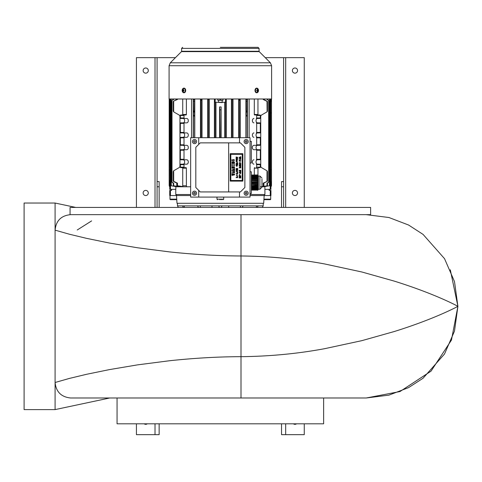 <?xml version="1.0" encoding="UTF-8"?>
<svg xmlns="http://www.w3.org/2000/svg" width="482" height="482" viewBox="0 0 482 482"><rect width="100%" height="100%" fill="white"/><g stroke="black" fill="none" stroke-linecap="round" stroke-linejoin="round"><path stroke-width="0.72" d="M148.299 192.963A2.585 2.585 0 0 1 145.721 195.547A2.585 2.585 0 0 1 143.136 192.963A2.585 2.585 0 0 1 145.721 190.384A2.585 2.585 0 0 1 148.299 192.963M292.387 192.963A2.585 2.585 0 0 0 294.966 195.547A2.585 2.585 0 0 0 297.551 192.963A2.585 2.585 0 0 0 294.966 190.384A2.585 2.585 0 0 0 292.387 192.963M148.299 70.571A2.585 2.585 0 0 1 145.721 73.156A2.585 2.585 0 0 1 143.136 70.571A2.585 2.585 0 0 1 145.721 67.992A2.585 2.585 0 0 1 148.299 70.571M293.418 423.811A2.585 2.585 0 0 0 296.514 423.811M292.387 70.571A2.585 2.585 0 0 0 294.966 73.156A2.585 2.585 0 0 0 297.551 70.571A2.585 2.585 0 0 0 294.966 67.992A2.585 2.585 0 0 0 292.387 70.571M220.34 214.653L370.622 214.653L370.622 207.423L70.065 207.423L70.065 214.653L220.34 214.653M147.269 423.811A2.585 2.585 0 0 1 144.172 423.811M159.144 207.423L159.144 186.769L157.078 186.769L157.078 207.423M155.017 207.423L155.017 57.659L157.078 57.659L157.078 181.606L159.144 181.606L159.144 186.769M159.144 423.811L159.144 434.656L155.017 434.656L155.017 423.811M157.078 186.769L157.078 181.606M281.542 423.811L281.542 434.656L304.263 434.656L304.263 423.811M304.263 207.423L304.263 57.659L285.669 57.659L285.669 207.423M285.669 434.656L285.669 423.811M265.257 57.659L285.669 57.659M136.424 207.423L136.424 57.659L155.017 57.659M175.424 57.659L157.078 57.659M155.017 434.656L136.424 434.656L136.424 423.811M283.603 207.423L283.603 186.769L281.542 186.769L281.542 207.423M283.603 57.659L283.603 186.769M281.542 186.769L281.542 181.606L283.603 181.606M261.973 186.203L261.973 179.069L261.973 186.203M246.615 194.005L245.712 194.005L245.26 193.222L245.712 192.439L246.615 192.439L247.067 193.222L246.615 194.005M246.163 195.288A2.067 2.067 0 0 0 248.23 193.222A2.067 2.067 0 0 0 246.163 191.155A2.067 2.067 0 0 0 244.097 193.222A2.067 2.067 0 0 0 246.163 195.288M246.615 142.365L245.712 142.365L245.26 141.581L245.712 140.798L246.615 140.798L247.067 141.581L246.615 142.365M246.163 143.648A2.067 2.067 0 0 0 248.23 141.581A2.067 2.067 0 0 0 246.163 139.515A2.067 2.067 0 0 0 244.097 141.581A2.067 2.067 0 0 0 246.163 143.648M194.975 194.005L194.071 194.005L193.619 193.222L194.071 192.439L194.975 192.439L195.427 193.222L194.975 194.005M194.523 195.288A2.067 2.067 0 0 0 196.59 193.222A2.067 2.067 0 0 0 194.523 191.155A2.067 2.067 0 0 0 192.457 193.222A2.067 2.067 0 0 0 194.523 195.288M194.975 142.365L194.071 142.365L193.619 141.581L194.071 140.798L194.975 140.798L195.427 141.581L194.975 142.365M194.523 143.648A2.067 2.067 0 0 0 196.59 141.581A2.067 2.067 0 0 0 194.523 139.515A2.067 2.067 0 0 0 192.457 141.581A2.067 2.067 0 0 0 194.523 143.648M250.038 193.481L251.333 193.481L251.333 171.791L250.038 171.791M258.358 176.069L257.707 174.942L251.646 175.008L257.707 174.942M257.731 175.008L251.646 175.008M257.906 175.394L251.646 175.653L258.045 175.623L257.852 175.267M251.646 175.653L258.177 176.008L257.997 175.653M258.033 175.785L251.646 176.171L258.268 176.394L258.093 176.044M258.117 176.171L251.646 176.171M258.153 176.557L251.646 176.816L258.304 176.78L258.147 176.43M258.141 176.948L251.646 176.948L258.292 177.171L258.153 176.816M258.075 177.334L251.646 177.334L258.225 177.557L258.105 177.201M257.966 177.719L251.646 177.719L258.111 177.942L258.009 177.593M251.646 177.978L257.948 178.334L257.87 177.978M257.816 178.105L251.646 178.346L257.701 178.346M257.707 178.647L257.707 179.111L251.646 179.111L251.646 178.647L257.75 178.72L257.701 178.388M251.333 179.358L257.707 179.111M257.731 179.37L257.852 179.882L251.646 180.141L257.852 179.882M257.906 180.141L257.997 180.66L251.646 180.66L251.646 180.141M251.646 180.66L257.997 180.66M258.033 180.919L258.093 181.431L251.646 181.69L258.093 181.431M258.117 181.69L258.147 182.208L251.646 182.467L258.147 182.208M258.153 182.467L258.153 182.985L251.646 182.985L258.153 182.985M258.141 183.238L258.105 183.756L251.646 183.756L258.105 183.756M258.075 184.016L258.009 184.534L251.646 184.534L257.966 184.793L258.009 185.305L257.707 186.799L251.646 186.998L257.707 186.799M257.731 186.998L251.646 186.998M251.646 187.251L257.852 187.251M257.906 187.384L251.646 187.769L257.997 187.643M258.033 187.769L251.646 187.769M258.117 188.155L251.646 188.414L258.093 188.028M258.153 188.546L251.646 188.805L258.147 188.414M258.141 188.932L251.646 188.932L258.153 188.805M258.075 189.318L251.646 189.318L258.105 189.191M251.646 189.577L258.009 189.577M257.966 189.709L251.333 190.089M257.816 190.095L251.646 190.095L257.87 189.962M257.707 190.33L258.358 189.209M259.906 189.245L259.906 176.026L258.358 176.026L258.358 189.245L259.906 189.245L261.973 187.179M250.038 163.012L251.333 163.012L251.333 141.322L250.038 141.322M240.018 175.484L240.018 175.954L240.795 175.743L240.795 176.304L239.247 176.304L239.247 175.177L239.614 175.153L239.337 175.954L239.928 175.954L239.705 175.34L240.018 175.484M240.831 160.627L239.247 161.217L239.247 160.759L240.428 160.59L239.247 160.41L239.247 160.024L240.831 160.627M236.15 160.428L237.234 160.548L237.198 160.042L236.15 160.175L236.15 159.819L237.18 159.958L237.216 160.705L236.15 160.819L236.15 160.428M240.795 166.748L240.084 167.393L240.795 167.453L240.795 167.911L239.247 167.911L239.247 167.429L240.795 166.748M236.517 170.724L236.15 170.706L236.15 169.766L236.517 169.748L236.294 170.17L237.698 170.007L237.698 170.477L236.294 170.309L236.517 170.724M236.24 169.013L236.837 169.013L236.602 168.531L237.524 169.013L237.283 168.405L237.698 168.429L237.698 169.309L236.15 169.309L236.15 168.471L236.523 168.441L236.24 169.013M231.95 168.23L231.95 167.772L233.686 166.929L231.95 167.127L231.95 166.573L234.547 166.79L232.438 167.832L234.529 167.615L234.529 168.158L231.95 168.23M195.812 187.492L195.812 147.311L200.253 142.871L228.655 142.871L228.655 191.932L200.253 191.932L195.812 187.492M236.517 157.921L236.15 157.957L236.15 157.018L236.517 156.999L236.294 157.421L237.698 157.259L237.698 157.728L236.294 157.56L236.517 157.921M257.701 186.082L251.646 186.082L251.646 185.564L257.816 185.564M257.701 186.034L251.646 186.034M239.699 165.38L240.253 165.314L240.03 165.88L240.62 165.88L240.379 165.157L240.795 165.193L240.795 166.23L239.247 166.23L239.247 165.236L239.626 165.206L239.337 165.88L239.94 165.88L239.699 165.38M240.795 172.948L239.247 172.948L239.247 172.466L240.795 171.785L240.084 172.429L240.795 172.484L240.795 172.948M242.241 180.491L230.824 180.491L230.824 154.312L242.241 154.312L242.241 180.491M236.15 158.602L237.698 158.602L237.698 159.217L236.15 159.217L236.15 158.602M236.12 165.561L237.337 165.507L236.921 166.477L236.12 165.561M240.777 158.807L240.271 158.807L240.777 159.524L239.193 158.915L240.723 158.343L240.777 158.807M237.337 161.259L236.12 161.368L236.921 162.223L237.337 161.259M232.179 162.066L234.547 162.066L232.438 163.109L234.529 162.898L234.529 163.434L231.95 163.512L231.95 163.049L233.686 162.205L231.95 162.404L231.95 161.85L232.179 162.066M236.288 163.525L236.15 163.235L237.698 162.663L236.987 163.211L237.698 163.253L237.698 163.639L236.288 163.525M232.746 159.825L233.487 160.138L233.39 159.536L234.282 159.723C234.33 161.277 233.535 161.542 231.908 160.53L231.884 159.783L232.746 159.825M237.698 164.88L236.15 164.88L236.15 164.266L237.698 164.266L237.698 164.88M251.646 185.919L251.333 185.919M257.87 185.305L251.646 185.564M237.421 171.309L237.68 171.544L237.168 171.857L237.68 172.152L236.09 171.634L237.421 171.309M234.499 171.941L233.656 171.941L233.656 172.46L234.499 172.46L234.499 172.954L231.854 172.092L234.409 171.297L234.499 171.941M228.655 142.871L240.434 142.871L244.874 147.311L244.874 187.492L240.434 191.932L228.655 191.932M236.288 177.256L237.698 177.015L237.698 177.629L236.15 177.629L236.288 177.256M232.041 175.436L231.95 174.978L233.698 174.779L231.95 174.821L231.95 174.333L233.698 174.129L231.95 173.978L231.95 173.532L234.589 174.177L232.933 174.502L234.589 174.821L232.041 175.436M236.294 173.261L237.506 173.261L237.252 172.58L237.698 172.689L237.698 173.568L236.15 173.568L236.294 173.261M240.379 170.194L240.795 170.23L240.795 171.267L239.247 171.267L239.247 170.273L239.626 170.236L239.337 170.917L239.94 170.917L239.699 170.351L240.253 170.351L240.03 170.917L240.62 170.917L240.379 170.194M239.476 174.478L240.572 173.622L239.476 174.478M234.529 168.947L234.529 169.393L233.348 169.857L234.529 169.935L234.529 170.58L231.95 170.58L231.95 169.899L234.529 168.947M236.626 175.605C236.24 176.044 236.572 176.044 237.608 175.599L237.722 176.334L236.626 175.605M239.247 164.374L240.391 164.007L239.247 163.314L240.795 163.314L240.795 163.753L239.56 163.621L240.777 164.037L239.56 164.452L240.795 164.302L240.795 164.663L239.247 164.374M239.5 142.871L239.5 137.707L250.038 137.707L250.038 197.096L239.5 197.096L239.5 191.932M251.333 186.811L251.646 186.341L257.707 186.341M230.209 181.112L230.209 153.692L242.862 153.692L242.862 181.112L230.209 181.112M240.03 177.629L240.62 177.629L240.379 176.912L240.795 176.942L240.795 177.985L239.247 177.985L239.247 176.984L239.626 176.954L239.337 177.629L239.94 177.629L239.699 177.063L240.253 177.063L240.03 177.629M240.705 157.246L240.355 156.68L240.795 156.807L240.795 157.849L239.247 157.849L239.247 157.289L240.705 157.246M251.646 182.208L251.646 181.69M198.705 190.384L198.705 197.096L190.649 197.096L190.649 137.707L198.705 137.707L198.705 144.419M239.5 137.707L198.705 137.707M251.646 184.534L251.646 184.016M251.646 182.985L251.646 182.467M231.95 164.537L232.179 164.934L234.282 164.934L234.529 164.537L234.529 165.567L234.318 165.163L232.21 165.163L231.95 165.567L231.95 164.537M239.5 197.096L198.705 197.096M239.476 162.723L240.572 161.868L239.476 162.723M251.646 179.882L251.646 179.111M251.646 183.756L251.646 183.238M251.646 185.305L251.646 184.793M251.646 181.431L251.646 180.919M257.822 178.587L251.646 178.647M251.646 178.46L251.333 178.46M236.379 174.852L237.469 174.129L236.379 174.852M251.646 175.183L251.333 175.183M182.973 90.429L183.612 89.748L183.997 90.556L183.473 91.182L182.973 90.429L183.75 90.429M257.171 90.236L256.695 90.279L257.322 89.748L257.713 90.477L256.93 90.477M257.713 90.477L257.069 91.164L256.683 90.429L257.081 90.351M264.498 199.681L270.179 199.681A0.518 0.518 0 0 0 270.697 199.162L263.979 199.162A0.518 0.518 0 0 0 264.498 199.681L265.624 199.681M269.649 98.991L270.251 99.888L270.251 182.756L269.42 183.154L269.42 185.769L263.473 186.769L261.334 186.769L267.414 185.769L260.66 186.769M186.745 137.322L183.094 137.322A2.193 1.554 -90 0 0 184.648 135.123A2.193 1.554 -90 0 0 183.094 132.93L186.745 132.93A2.193 1.554 -90 0 1 188.299 135.123A2.193 1.554 -90 0 1 186.745 137.322L184.371 137.322A0.518 0.368 -90 0 0 184.01 137.834L184.01 144.811A0.518 0.368 -90 0 0 184.371 145.323L186.745 145.323A2.193 1.554 -90 0 1 188.299 147.522A2.193 1.554 -90 0 1 186.745 149.715L183.094 149.715A2.193 1.554 -90 0 0 184.648 147.522A2.193 1.554 -90 0 0 183.094 145.323L186.745 145.323M254.303 98.991L254.303 114.469A0.518 0.368 90 0 0 254.671 114.987L259.967 114.987A0.518 0.368 -90 0 1 260.328 115.499L260.328 117.951A0.518 0.368 -90 0 1 259.967 118.47L257.593 118.47A2.193 1.554 -90 0 0 256.038 120.663A2.193 1.554 -90 0 0 257.593 122.862L259.967 122.862A0.518 0.368 -90 0 1 260.328 123.374L260.328 132.411A0.518 0.368 -90 0 1 259.967 132.93L257.593 132.93A2.193 1.554 -90 0 0 256.038 135.123A2.193 1.554 -90 0 0 257.593 137.322L259.967 137.322A0.518 0.368 -90 0 1 260.328 137.834L260.328 144.811A0.518 0.368 -90 0 1 259.967 145.323L253.936 145.323A2.193 1.554 -90 0 0 252.387 147.522A2.193 1.554 -90 0 0 253.936 149.715L259.967 149.715A0.518 0.368 -90 0 1 260.328 150.233L260.328 159.271A0.518 0.368 -90 0 1 259.967 159.783L257.593 159.783A2.193 1.554 -90 0 0 256.038 161.982A2.193 1.554 -90 0 0 257.593 164.175L259.967 164.175A0.518 0.368 -90 0 1 260.328 164.693L260.328 167.146A0.518 0.368 -90 0 1 259.967 167.658L258.322 167.658A0.518 0.368 -90 0 0 257.954 168.176L257.954 175.37M253.936 118.47A2.193 1.554 -90 0 0 252.387 120.663A2.193 1.554 -90 0 0 253.936 122.862M253.936 132.93A2.193 1.554 -90 0 0 252.387 135.123A2.193 1.554 -90 0 0 253.936 137.322M171.285 190.384L171.285 189.348M256.719 92.767A2.314 1.639 -90 0 1 256.629 92.767A2.314 1.639 -90 0 1 255.008 90.134A2.314 1.639 -90 0 1 256.629 88.14A2.314 1.639 -90 0 1 256.719 88.146M270.685 98.991L270.685 185.769L270.197 185.841L270.685 185.769M267.106 111.8L266.998 101.334L267.45 101.431L267.45 111.035L266.998 111.884L261.25 115.204L260.738 116.102L260.738 166.543L261.25 167.441L267.149 170.887M266.998 181.31L266.998 170.761L267.45 171.616L266.998 170.761L267.45 171.616L267.45 181.214L263.889 183.154L263.889 185.769L263.214 185.769L263.214 183.154L267.45 181.214M169.086 98.991L271.601 98.991L271.601 65.715L169.086 65.715L169.086 98.991M186.745 122.862L183.094 122.862A2.193 1.554 -90 0 0 184.648 120.663A2.193 1.554 -90 0 0 183.094 118.47L186.745 118.47A2.193 1.554 -90 0 1 188.299 120.663A2.193 1.554 -90 0 1 186.745 122.862L184.371 122.862A0.518 0.368 -90 0 0 184.01 123.374L184.01 132.411A0.518 0.368 -90 0 0 184.371 132.93L186.745 132.93M270.45 182.377L271.354 182.69L271.354 184.907L270.884 185.184L270.95 189.348L270.197 189.348L270.197 185.841M169.953 190.384L169.73 195.547L169.73 190.384L170.429 190.384L170.429 195.547L190.649 195.547M218.599 100.268L222.148 100.268L220.34 99.955L218.533 100.268M222.063 199.681L221.575 199.681M266.992 185.769L266.992 183.154L268.673 182.268L268.673 100.377L269.125 100.521L266.992 99.491L266.992 98.991M269.125 100.521L269.125 182.124L267.414 183.154L267.414 185.769M270.685 102.28L270.92 100.214L271.366 99.955L270.354 100.268M169.55 182.564L170.363 182.383M253.936 159.783A2.193 1.554 -90 0 0 252.387 161.982A2.193 1.554 -90 0 0 253.936 164.175M177.478 203.296L177.478 205.874L263.208 205.874L263.208 203.296M253.936 145.323L257.593 145.323A2.193 1.554 -90 0 0 256.038 147.522A2.193 1.554 -90 0 0 257.593 149.715L253.936 149.715M186.745 164.175L183.094 164.175A2.193 1.554 -90 0 0 184.648 161.982A2.193 1.554 -90 0 0 183.094 159.783L186.745 159.783A2.193 1.554 -90 0 1 188.299 161.982A2.193 1.554 -90 0 1 186.745 164.175L184.371 164.175A0.518 0.368 -90 0 0 184.01 164.693L184.01 167.146A0.518 0.368 -90 0 0 184.371 167.658L186.016 167.658A0.518 0.368 -90 0 1 186.383 168.176L186.383 185.733L182.732 185.733A1.03 0.729 90 0 0 183.461 186.769L187.112 186.769A1.03 0.729 -90 0 1 186.383 185.733M169.772 100.214L169.321 99.955L169.321 98.991M267.45 101.431L263.889 99.491L263.889 98.991M266.998 111.884L267.396 111.366M176.52 195.547L176.99 203.296L263.696 203.296L264.166 195.547M222.407 102.383L218.28 102.383L222.202 102.588L222.407 102.28M170.508 199.681L176.189 199.681A0.518 0.518 0 0 0 176.707 199.162L169.989 199.162A0.518 0.518 0 0 0 170.508 199.681M183.961 88.146A2.314 1.639 90 0 1 184.058 88.14A2.314 1.639 90 0 1 185.678 90.773A2.314 1.639 90 0 1 184.058 92.767A2.314 1.639 90 0 1 183.961 92.767M250.038 195.547L270.95 195.547L270.95 190.384L269.119 190.384L269.119 189.348M220.34 47.344L258.045 47.344L259.075 48.381L181.612 48.381L181.612 51.261L259.075 51.261L259.226 51.628L181.461 51.628L170.297 62.793L270.39 62.793L271.601 65.715M256.31 122.862A0.518 0.368 90 0 1 256.677 123.374L256.677 132.411A0.518 0.368 90 0 1 256.31 132.93M256.31 149.715A0.518 0.368 90 0 1 256.677 150.233L256.677 159.271A0.518 0.368 90 0 1 256.31 159.783M220.804 109.812L219.876 109.812L219.569 106.926L221.118 106.926L220.804 137.707M170.435 99.888L170.441 185.835L170.001 185.769L169.766 180.364L169.73 189.348L175.797 189.348L175.894 186.606M191.547 137.707L191.547 98.991M186.383 98.991L186.383 114.469A0.518 0.368 -90 0 1 186.016 114.987L184.371 114.987A0.518 0.368 -90 0 0 184.01 115.499L184.01 117.951A0.518 0.368 -90 0 0 184.371 118.47L186.745 118.47M186.745 149.715L184.371 149.715A0.518 0.368 -90 0 0 184.01 150.233L184.01 159.271A0.518 0.368 -90 0 0 184.371 159.783L186.745 159.783M190.649 186.305L190.45 186.769L187.112 186.769M257.207 207.423L258.238 205.874M256.635 205.874L256.177 207.423M266.998 101.334L263.214 99.491L263.214 98.991M263.214 99.491L263.889 99.491M264.787 186.606L263.274 186.45M238.674 137.707L238.674 98.991M232.993 137.707L232.993 98.991M256.31 137.322A0.518 0.368 90 0 1 256.677 137.834L256.677 144.811A0.518 0.368 90 0 1 256.31 145.323M212.02 205.874L211.953 207.423M200.253 207.423L200.313 205.874M169.182 98.991L169.182 112.921L170.001 112.921M225.534 102.28L225.534 98.991M170.001 98.991L170.001 102.28L169.995 98.991M256.864 90.351L257.358 90.405M218.858 206.194L219.196 207.109M176.936 202.53L176.9 201.91M176.87 201.41L176.798 200.187M176.755 199.488L176.707 199.162M232.698 98.991L232.686 99.702L231.758 99.581L231.752 98.991M184.01 115.499L180.358 115.499A0.518 0.368 90 0 1 180.72 114.987L184.371 114.987M193.39 137.707L193.403 115.204L193.541 111.884L194.005 111.035L194.469 111.884L194.626 115.204L194.638 137.707M184.371 137.322L180.72 137.322A0.518 0.368 90 0 0 180.358 137.834L180.358 144.811A0.518 0.368 90 0 0 180.72 145.323L184.371 145.323M208.935 98.991L208.929 99.581L208.001 99.702L207.983 98.991M169.803 98.991L169.995 189.348M270.685 112.921L271.499 112.921L271.499 169.724L270.685 169.724M263.853 200.729L263.793 201.759M263.768 202.211L263.744 202.609M177.478 205.874L178.358 207.423L177.509 205.874M184.371 164.175L180.72 164.175A0.518 0.368 90 0 0 180.358 164.693L180.358 167.146A0.518 0.368 90 0 0 180.72 167.658L184.371 167.658M190.649 186.769L186.799 186.769M171.568 189.348L171.568 190.384L170.429 190.384M256.31 114.987A0.518 0.368 90 0 1 256.677 115.499L256.677 117.951A0.518 0.368 90 0 1 256.31 118.47M219.834 199.681L220.34 199.681M169.953 195.547L170.429 195.547M194.553 98.991L194.469 111.884M193.541 111.884L193.451 98.991M193.451 99.491L194.553 99.491M246.049 137.707L246.061 115.204L246.218 111.884L246.682 111.035L247.145 111.884L247.284 115.204L247.296 137.707M247.145 101.334L246.218 101.075L246.133 99.491L247.236 99.491L247.145 111.884M228.727 207.423L228.667 205.874M177.472 98.991L177.472 99.491L173.689 101.075L173.689 111.884L173.237 111.035L173.689 111.884L179.431 115.204L179.949 116.102L179.949 166.543L179.431 167.441L173.689 170.761L173.237 171.616L173.689 170.761L173.689 181.31L177.472 183.154L177.472 185.769L176.798 185.769L183.431 186.769L180.027 186.769L173.695 185.769L179.352 186.769L177.213 186.769L171.038 185.769L170.881 99.702L171.267 98.991M184.01 123.374L180.358 123.374A0.518 0.368 90 0 1 180.72 122.862L184.371 122.862M169.73 186.811A2.585 2.585 0 0 1 169.182 185.221L169.182 112.921M270.95 185.221L270.685 180.364M263.865 186.769L269.42 185.769M249.14 137.707L249.14 98.991M247.453 137.707L247.453 98.991M184.371 149.715L180.72 149.715A0.518 0.368 90 0 0 180.358 150.233L180.358 159.271A0.518 0.368 90 0 0 180.72 159.783L184.371 159.783M226.281 137.707L226.281 98.991M263.889 183.154L263.214 183.154M257.954 98.991L257.954 114.469A0.518 0.368 -90 0 0 258.322 114.987M222.979 98.991L222.979 100.214L222.148 100.214L222.148 102.28L225.51 102.28L225.51 98.991M224.733 102.28L224.733 137.707M176.816 195.547L175.761 194.517L175.761 189.348M215.954 137.707L215.954 102.28M170.327 100.268L169.321 99.955M257.954 168.176L254.303 168.176L254.303 174.942M184.371 118.47L180.72 118.47A0.518 0.368 90 0 1 180.358 117.951L184.01 117.951M180.358 115.499L180.358 117.951M215.177 98.991L215.177 102.28L218.533 102.28L218.533 100.214L217.707 100.214L217.707 98.991M256.31 164.175A0.518 0.368 90 0 1 256.677 164.693L256.677 167.146A0.518 0.368 90 0 1 256.31 167.658M221.377 207.423L221.943 205.874M173.689 101.075L176.798 99.491L176.798 98.991M176.798 99.491L177.472 99.491M184.479 186.769L183.431 186.769M183.027 186.564L177.472 185.769M186.383 168.176L182.732 168.176L182.732 185.733M182.732 168.176A0.518 0.368 90 0 0 182.365 167.658M180.358 123.374L180.358 132.411A0.518 0.368 90 0 0 180.72 132.93L184.371 132.93M182.365 114.987A0.518 0.368 90 0 0 182.732 114.469L186.383 114.469M182.732 98.991L182.732 114.469M267.757 199.681L270.179 199.681M242.223 207.423L243.145 205.874M271.354 184.907L270.45 185.221M171.267 183.154L171.267 185.769M177.412 186.45L175.797 186.769M250.038 194.517L264.919 194.517L263.871 195.547M264.919 194.517L264.919 189.348M171.267 99.491L171.038 98.991M268.673 100.377L266.992 99.491M267.414 98.991L267.414 99.491M268.673 182.268L269.125 182.124M267.414 183.154L266.992 183.154M171.038 185.769L176.822 186.769M271.499 112.921L271.499 98.991M270.95 186.811A2.585 2.585 0 0 0 271.499 185.221L271.499 169.724M220.34 102.28L219.34 102.28M264.889 186.769L264.889 189.348L270.197 189.348M182.449 205.874L183.479 207.423M270.251 99.888L269.42 99.491L269.42 98.991M270.239 185.835L270.239 182.768L269.42 183.154M202.012 137.707L202.012 98.991M201.741 98.991L201.699 100.184L200.771 100.377L200.717 98.991M240.373 205.874L240.434 207.423M271.366 99.955L271.366 98.991M170.001 169.724L169.182 169.724M173.689 111.884L173.237 111.035L173.538 111.758M176.798 185.769L176.798 183.154L173.689 181.575M263.178 205.874L262.316 207.423L263.208 205.874M177.472 183.154L176.798 183.154M207.983 99.491L208.935 99.491M270.914 182.431L271.354 182.69M239.916 100.377L238.988 100.184L238.945 99.491L239.97 99.491L239.916 137.707M239.97 98.991L239.97 99.491M238.945 99.491L238.945 98.991M270.92 100.214L270.884 98.991M197.542 205.874L198.464 207.423M231.444 137.707L231.444 98.991M221.118 106.926L221.118 137.707M215.153 98.991L215.153 102.28M183.823 90.556L183.329 90.502M269.649 183.154L269.649 185.769M214.406 98.991L214.406 137.707M169.327 182.69L169.327 184.907L169.803 185.184M169.803 185.112L169.327 184.907M219.569 137.707L219.569 106.926M247.236 98.991L247.236 99.491M246.133 99.491L246.133 98.991M245.904 98.991L245.904 137.707M240.223 98.991L240.223 137.707M193.228 98.991L193.228 137.707M172.008 100.184L173.695 99.491L172.008 100.184L172.014 182.268L173.695 183.154L173.695 185.769M180.34 186.305L179.352 186.769M209.242 98.991L209.242 137.707M170.441 185.835L170.001 185.769M200.717 99.491L201.741 99.491M184.51 207.423L184.046 205.874M173.695 98.991L173.695 99.491M173.273 99.491L173.273 98.991M173.273 185.769L173.273 183.154L172.008 182.467M173.695 183.154L173.273 183.154M231.752 99.491L232.698 99.491M207.688 137.707L207.688 98.991M200.458 137.707L200.458 98.991M254.303 168.176A0.518 0.368 90 0 1 254.671 167.658M194.782 98.991L194.782 137.707M193.541 101.334L194.469 101.075M220.34 99.955L220.34 98.991M175.761 194.517L190.649 194.517M183.618 90.562L183.991 90.634L183.515 90.67M323.627 397.987L323.627 423.811L117.06 423.811L117.06 397.987L366.236 397.987L399.97 391.553L431.041 371.14L451.459 340.075L457.9 306.335C457.623 306.1 435.487 294.02 394.378 281.151L361.868 271.993L324.603 263.943C297.659 258.918 269.787 256.261 241 255.972C218.298 255.9 194.523 254.55 169.67 251.917L137.599 247.784L109.541 243.061L86.495 238.337L69.318 234.204L55.087 230.149L55.087 382.497L69.312 378.442L86.495 374.309L109.535 369.586L137.593 364.862L169.664 360.729C194.788 358.066 218.563 356.716 241 356.674C269.812 356.367 297.677 353.704 324.597 348.697L361.862 340.654L394.372 331.496C435.433 318.662 457.653 306.498 457.9 306.335L450.296 269.775L457.9 306.335L454.496 281.578L444.531 258.665L423.063 234.403L408.585 225.028L388.962 217.521L366.218 214.653L70.577 214.653C61.166 215.575 56.002 220.738 55.087 230.149L55.087 203.036L24.1 203.036L24.1 409.61L55.087 409.61L55.087 382.497C56.069 391.836 61.238 397.005 70.577 397.987L117.246 397.987M55.087 409.61L109.751 397.987L106.299 397.987L117.06 397.987L106.299 397.987M91.622 220.895L77.247 229.986M457.9 306.335L454.49 331.092L444.512 354.011L423.027 378.268L408.543 387.636L388.914 395.138L366.218 397.987L70.577 397.987M182.184 90.453A2.145 1.512 90 0 1 183.696 88.314A2.145 1.512 90 0 1 185.208 90.453A2.145 1.512 90 0 1 183.696 92.598A2.145 1.512 90 0 1 182.184 90.453M255.472 90.453A2.145 1.512 -90 0 1 256.99 88.314A2.145 1.512 -90 0 1 258.503 90.453A2.145 1.512 -90 0 1 256.99 92.598A2.145 1.512 -90 0 1 255.472 90.453M258.021 92.026A2.314 1.639 -90 0 1 256.816 92.767A2.314 1.639 -90 0 1 255.183 90.453A2.314 1.639 -90 0 1 255.195 90.134A2.314 1.639 -90 0 1 256.816 88.14A2.314 1.639 -90 0 1 258.021 88.887M216.984 197.096L216.984 199.162L223.702 199.162L223.184 199.681M182.666 88.887A2.314 1.639 90 0 1 183.871 88.14A2.314 1.639 90 0 1 185.504 90.453A2.314 1.639 90 0 1 185.492 90.773A2.314 1.639 90 0 1 183.871 92.767A2.314 1.639 90 0 1 182.666 92.026M259.226 51.628L270.39 62.793M260.328 123.374L256.677 123.374M256.677 159.271L260.328 159.271M260.328 150.233L256.677 150.233M219.876 137.707L219.876 109.812M259.075 48.381L259.075 51.261M256.677 144.811L260.328 144.811M225.974 98.991L225.974 137.707M225.046 102.28L225.046 137.707M231.758 137.707L231.758 99.581M232.686 137.707L232.686 99.702M193.403 115.204L194.626 115.204M194.469 111.926L193.541 111.926M180.358 144.811L184.01 144.811M184.01 137.834L180.358 137.834M208.001 137.707L208.001 99.702M208.929 137.707L208.929 99.581M180.358 167.146L184.01 167.146M184.01 164.693L180.358 164.693M256.677 117.951L260.328 117.951M246.218 111.884L246.218 101.075M246.049 116.102L247.296 116.102M260.328 137.834L256.677 137.834M270.691 180.364L270.691 189.348M180.358 159.271L184.01 159.271M184.01 150.233L180.358 150.233M254.303 114.469L257.954 114.469M215.641 137.707L215.641 102.28M260.328 164.693L256.677 164.693M270.257 195.547L270.257 190.384M260.328 115.499L256.677 115.499M269.806 182.943L269.806 99.702M201.699 137.707L201.699 100.184M194.638 116.102L193.39 116.102M180.358 132.411L184.01 132.411M238.988 137.707L238.988 100.184M270.733 195.547L270.733 190.384M270.691 98.991L270.691 102.28M246.061 115.204L247.284 115.204M214.713 137.707L214.713 98.991M256.677 167.146L260.328 167.146M170.441 98.991L170.441 99.876M170.489 185.841L170.489 189.348M200.771 137.707L200.771 100.377M246.212 111.926L247.145 111.926M256.677 132.411L260.328 132.411M270.239 99.876L270.239 98.991M241 397.987L241 214.653M259.906 176.026L261.973 178.093M256.629 92.767L258.533 90.453L256.629 88.14M216.984 199.162L217.503 199.681M169.086 65.715L170.297 62.793M184.058 88.14L182.154 90.453L184.058 92.767M270.697 195.547L270.697 199.162M169.989 195.547L169.989 199.162M181.612 48.381L182.642 47.344M181.612 51.261L181.461 51.628M223.702 197.096L223.702 199.162M169.772 182.431L169.441 182.624M173.237 101.431L173.237 111.035M269.402 190.384L269.402 189.348M173.237 171.616L173.237 181.214M171.562 100.521L171.562 182.124M75.74 207.423L55.087 203.036"/></g></svg>
